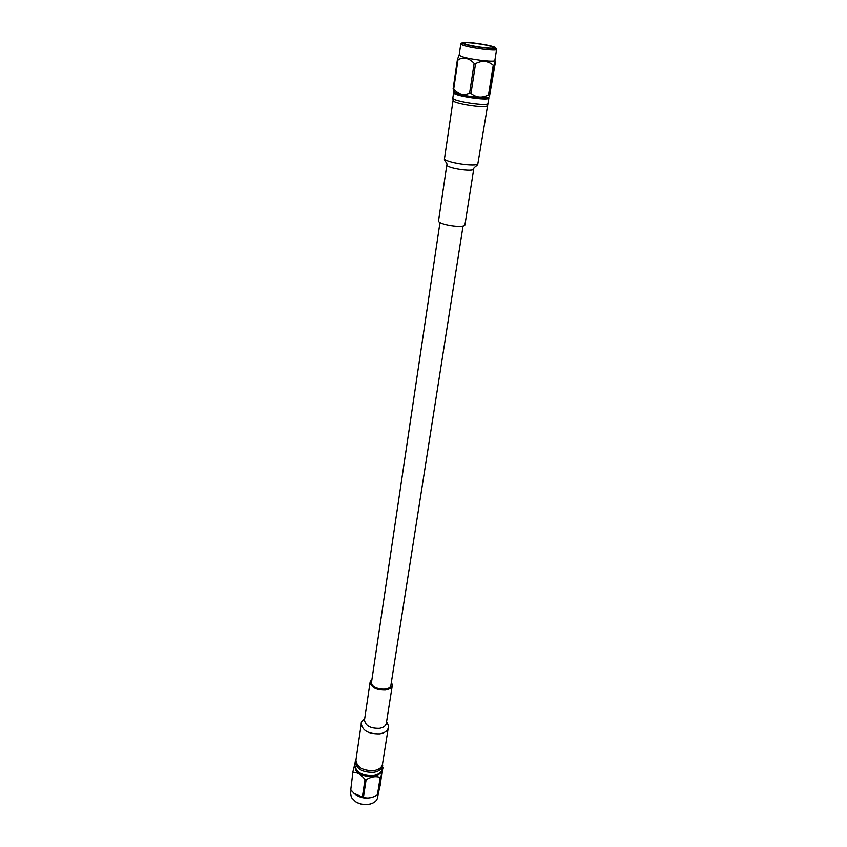 <?xml version="1.0" encoding="UTF-8"?>
<svg xmlns="http://www.w3.org/2000/svg" width="847" height="847" viewBox="0 0 847 847"><rect width="100%" height="100%" fill="white"/><g stroke="black" fill="none" stroke-linecap="round" stroke-linejoin="round"><path stroke-width="1.27" d="M439.995 222.486L371.547 682.047C369.98 689.14 390.319 692.253 390.943 685.011L463.055 226.022M492.022 46.733C486.125 44.393 463.817 41.545 464.241 43.197C463.171 45.039 494.002 49.751 493.536 47.676L492.022 46.733M489.333 94.748L488.55 94.8L493.24 65.251L494.023 65.23L489.428 96.569L495.251 63.123L495.251 61.079L494.023 65.23M471.017 93.361L469.609 93.128L474.14 63.377L475.559 63.61L471.017 93.361C476.268 97.723 482.112 98.21 488.55 94.8M453.685 89.168L453.103 88.903L457.433 59.375L458.026 59.618L453.685 89.168C458.354 94.366 463.658 95.679 469.609 93.128M489.428 96.569L488.91 97.034C487.512 99.237 461.731 95.933 455.432 92.725L453.897 91.677L453.103 88.903M457.433 59.375L459.18 54.928M474.14 63.377C469.344 58.147 463.965 56.887 458.026 59.618M493.24 65.251C487.978 60.74 482.091 60.19 475.559 63.61M460.8 43.938L459.169 55.023L460.832 56.177C467.671 59.174 495.495 62.678 494.839 60.476L496.596 49.422C497.284 51.476 469.365 47.908 462.473 45.039L460.916 43.769L462.261 42.721L463.722 43.906C470.551 46.712 498.004 50.079 495.569 47.813C494.743 45.611 463.701 40.857 462.261 42.721M495.569 47.813L496.596 49.422M481.922 97.68C474.553 97.797 467.364 96.696 460.366 94.377M488.465 97.289L488.888 97.966C489.344 101.301 452.203 95.616 453.632 92.577L454.246 92.048M464.95 224.762C465.014 228.859 437.274 224.614 438.555 220.728L446.856 164.805C445.649 168.045 473.939 172.375 473.759 168.913L464.95 224.762M378.101 794.359L377.423 794.857L380.187 777.472L380.864 776.985L378.101 794.359L380.303 784.798L382.653 766.863M352.955 771.606L350.774 789.711L352.955 771.606L354.999 763.338M365.015 779.568L366.105 779.78L363.437 797.228L362.357 797.016L365.015 779.568C361.457 774.814 357.572 772.39 353.337 772.305M383.056 767.551L380.864 776.985M380.187 777.472C375.856 775.916 371.166 776.678 366.105 779.78M363.437 797.228C366.793 798.499 370.562 798.181 374.745 796.307L377.423 794.857M350.774 789.711L354.025 793.364L362.357 797.016M374.745 796.307L373.876 796.709C366.846 799.261 360.367 798.276 354.427 793.734L354.247 793.575M370.065 804.078L369.811 804.142C364.962 805.211 360.388 804.512 356.089 802.045L355.867 801.897M351.071 790.092L350.594 793.353L351.378 797.461L355.634 801.76C360.24 804.406 365.142 805.158 370.33 804.004C374.565 802.797 377.01 800.627 377.646 797.493L378.185 794.137M382.103 769.447C381.828 778.594 359.816 778.721 355.496 769.542L354.734 765.264M382.717 765.709C381.965 769.14 379.054 771.342 374.003 772.316C362.558 772.644 356.312 769.044 355.264 761.506L354.787 764.788C355.825 772.337 362.061 775.947 373.495 775.608C378.535 774.634 381.436 772.422 382.198 768.981L382.653 763.2M372.002 678.955L370.15 681.856C371.081 687.404 376.153 690.114 385.374 690.009C389.44 689.352 391.759 687.764 392.33 685.244L391.43 681.93M488.888 97.966L477.899 163.46C478.153 167.653 443.034 162.285 444.527 158.357C443.521 160.295 447.788 163.323 446.856 164.805M487.099 105.568C487.512 108.903 451.684 103.419 453.071 100.359L444.527 158.357M488.031 103.366C488.465 106.786 451.398 101.111 452.827 97.977L453.071 100.359M388.297 727.689L382.484 764.248C381.764 767.562 378.948 769.69 374.056 770.622C362.982 770.939 356.936 767.456 355.92 760.172L361.309 723.56C362.389 730.654 368.54 734.084 379.784 733.841C384.739 732.962 387.577 730.908 388.297 727.689C389.048 727.457 388.477 725.445 386.592 721.644M364.485 720.056L364.496 720.003C365.364 725.71 370.34 728.484 379.435 728.304C383.447 727.594 385.745 725.943 386.327 723.338L392.33 685.244M494.849 60.381L495.251 61.079M477.899 163.46C478.28 165.61 473.314 167.23 473.759 168.913M453.632 92.577L452.827 97.977M361.309 723.56C360.663 723.116 361.807 721.358 364.739 718.309M355.264 761.506L356.068 759.134M364.496 720.003L370.15 681.856"/></g></svg>
